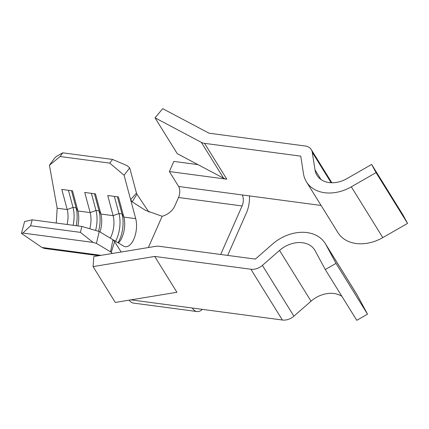 <?xml version="1.0" encoding="UTF-8"?>
<svg xmlns="http://www.w3.org/2000/svg" width="429" height="429" viewBox="0 0 429 429"><rect width="100%" height="100%" fill="white"/><g stroke="black" fill="none" stroke-linecap="round" stroke-linejoin="round"><path stroke-width="0.64" d="M346.895 178.641A24.785 18.581 148.2 0 1 329.113 182.566A24.785 18.581 148.2 0 1 316.999 175.338A24.785 18.581 148.2 0 1 315.025 169.948L312.274 152.311A12.393 9.293 -31.8 0 0 311.282 149.619A12.393 9.293 -31.8 0 0 305.228 146.005L209.041 133.199L162.714 108.671L155.03 117.825L201.357 142.353A12.393 9.293 -31.8 0 0 204.563 143.35L300.75 156.151L303.501 173.788A37.184 27.874 -31.8 0 0 306.467 181.869A37.184 27.874 -31.8 0 0 324.635 192.718A37.184 27.874 -31.8 0 0 351.308 186.824L376.051 172.619L371.637 164.436L346.895 178.641M371.637 164.436L403.137 215.219L407.55 223.402L382.807 237.607A37.184 27.874 148.2 0 1 356.134 243.5A37.184 27.874 148.2 0 1 337.966 232.652L306.467 181.869M109.754 163.127L112.575 159.449L126.963 165.562L129.708 167.884L124.072 175.236L109.754 163.127L60.119 156.515L49.426 165.262L57.164 208.21L56.274 223.032M67.122 224.48A17.707 8.655 97.6 0 0 67.187 209.545L61.787 189.393L72.506 190.819L77.906 210.971A17.707 8.655 97.6 0 1 77.842 225.906M89.784 228.754A17.707 8.655 97.6 0 0 90.154 212.602L84.754 192.449L95.474 193.876L100.874 214.028A17.707 8.655 97.6 0 1 99.973 231.95M110.258 238.111A17.707 8.655 97.6 0 0 113.122 215.658L107.722 195.506L118.442 196.932L123.842 217.085A17.707 8.655 97.6 0 1 118.661 242.766A17.707 8.655 97.6 0 1 118.431 243.007M124.072 175.236L135.709 218.667A17.707 8.655 -82.4 0 1 133.837 239.125A17.707 8.655 -82.4 0 1 125.322 246.718A17.707 8.655 -82.4 0 1 123.606 246.107L112.961 239.731L114.623 241.688L111.25 252.402L110.543 251.839L112.961 239.731L99.249 231.521L96.412 243.377L110.543 251.839M148.884 212.098L136.921 194.192L132.186 201.861L145.431 210.312L162.157 216.275A15.492 11.615 148.2 0 0 174.866 205.829L178.544 197.496A7.969 3.893 97.6 0 0 178.641 186.486L169.375 171.552L173.852 161.406L197.925 164.607L223.589 178.201L201.357 142.353M93.061 266.597L115.294 302.44L176.92 292.278L154.687 256.435L250.874 269.235A12.393 9.293 -31.8 0 0 262.398 265.395L279.536 250.413A24.785 18.581 148.2 0 1 314.688 249.968A24.785 18.581 148.2 0 1 315.111 250.697L325.279 269.546L336.025 263.379L325.858 244.53A37.184 27.874 -31.8 0 0 325.22 243.431A37.184 27.874 -31.8 0 0 272.49 244.101L255.352 259.089L159.164 246.284A12.393 9.293 -31.8 0 0 155.48 246.364L93.854 256.526L93.061 266.597L154.687 256.435M325.22 243.431L356.719 294.214A37.184 27.874 148.2 0 1 357.357 295.313L367.519 314.162L336.025 263.379M367.519 314.162L356.778 320.329L325.279 269.546M341.908 296.353A24.785 18.581 -31.8 0 0 311.036 301.196L293.892 316.178A12.393 9.293 148.2 0 1 282.373 320.018L192.31 308.033A20.361 9.953 -82.4 0 0 196.975 311.54A20.361 9.953 -82.4 0 0 202.402 309.373M169.375 171.552L226.796 179.193A12.393 9.293 148.2 0 1 223.589 178.201M249.501 195.919A20.361 9.953 -82.4 0 1 246.412 212.923L227.676 255.405M196.975 311.54L133.43 303.083A20.361 9.953 -82.4 0 1 129.15 300.155M220.688 254.472L242.09 205.952A7.969 3.893 97.6 0 0 242.187 194.948L321.096 205.448M155.03 117.825L177.263 153.668L197.925 164.607M407.55 223.402L376.051 172.619M112.344 253.475L111.25 252.402M132.186 201.861L130.62 199.678L136.46 193.082L136.921 194.192M121.209 252.016L114.623 241.688M96.412 243.377L93.072 242.401L22.887 233.06L21.45 233.387L41.919 247.469L44.412 248.45L98.863 255.7M49.426 165.262L54.756 157.872L56.778 156.22L62.784 152.821L60.119 156.515M136.46 193.082L129.708 167.884M112.575 159.449L62.784 152.821M93.072 242.401L80.416 232.362L81.832 226.437L32.196 219.83L30.625 225.734L22.887 233.06M81.832 226.437L99.249 231.521M21.45 233.387L24.592 221.573L32.196 219.83M80.416 232.362L30.625 225.734M95.592 230.453A22.131 10.816 97.6 0 0 95.994 210.483L91.398 193.334M98.536 231.311A22.131 10.816 97.6 0 0 99.056 210.891L94.46 193.742M73.123 225.279A22.131 10.816 97.6 0 0 73.027 207.427L68.431 190.278M76.185 225.686A22.131 10.816 97.6 0 0 76.089 207.834L71.493 190.685M115.562 241.286A22.131 10.816 97.6 0 0 118.962 213.54L114.366 196.391M118.018 242.76A22.131 10.816 97.6 0 0 122.024 213.948L117.428 196.798M135.709 218.667L123.842 217.085L122.024 213.948L118.962 213.54L113.122 215.658L100.874 214.028L99.056 210.891L95.994 210.483L90.154 212.602L77.906 210.971L76.089 207.834L73.027 207.427L67.187 209.545L57.164 208.21M357.357 295.313L325.858 244.53M311.036 301.196L279.536 250.413M262.398 265.395L293.892 316.178M282.373 320.018L250.874 269.235M130.936 299.86L192.31 308.033M178.544 197.496L242.09 205.952M162.157 216.275L148.364 247.538M178.641 186.486L242.187 194.948M204.563 143.35L226.796 179.193M382.807 237.607L351.308 186.824M331.145 182.743L312.274 152.311M320.951 179.499L315.025 169.948M101.056 255.341L41.919 247.469M311.282 149.619L331.842 182.765"/></g></svg>
